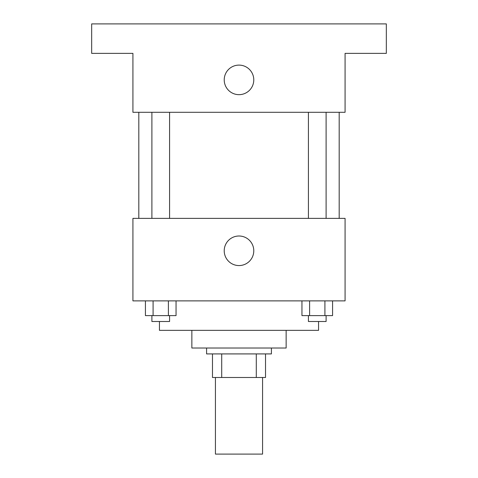 <?xml version="1.0" encoding="UTF-8"?>
<svg xmlns="http://www.w3.org/2000/svg" width="478" height="478" viewBox="0 0 478 478"><rect width="100%" height="100%" fill="white"/><g stroke="black" fill="none" stroke-linecap="round" stroke-linejoin="round"><path stroke-width="0.72" d="M215.429 377.489L215.429 454.1L262.571 454.1L262.571 377.489M256.292 353.917L256.292 377.489L212.483 377.489L212.483 353.917M256.292 377.489L265.517 377.489L265.517 353.917L265.517 377.489M271.414 348.026L271.414 353.917L206.586 353.917L206.586 348.026M221.708 353.917L221.708 377.489M286.143 330.346L286.143 348.026L191.857 348.026L191.857 330.346M318.557 321.503L318.557 330.346L159.443 330.346L159.443 321.503M345.074 300.877L132.926 300.877L132.926 218.374L345.074 218.374L345.074 300.877M253.782 250.789A14.782 14.782 0 0 1 231.609 263.587A14.782 14.782 0 0 1 231.609 237.984A14.782 14.782 0 0 1 253.782 250.789M339.183 112.3L339.183 218.374M308.424 218.374L308.424 112.3M169.576 112.3L169.576 218.374M345.074 112.3L132.926 112.3L132.926 53.369L91.668 53.369L91.668 23.9L386.332 23.9L386.332 53.369L345.074 53.369L345.074 112.3M253.782 79.886A14.782 14.782 0 0 1 231.609 92.684A14.782 14.782 0 0 1 231.609 67.087A14.782 14.782 0 0 1 253.782 79.886M332.574 300.877L332.574 315.611L301.953 315.611L301.953 300.877M324.915 300.877L324.915 315.611M309.607 300.877L309.607 315.611M326.104 315.611L326.104 321.503L308.424 321.503L308.424 315.611M176.047 300.877L176.047 315.611L145.426 315.611L145.426 300.877M168.393 300.877L168.393 315.611M153.085 300.877L153.085 315.611M169.576 315.611L169.576 321.503L151.896 321.503L151.896 315.611M138.817 112.3L138.817 218.374M326.104 218.374L326.104 112.3M151.896 112.3L151.896 218.374"/></g></svg>
